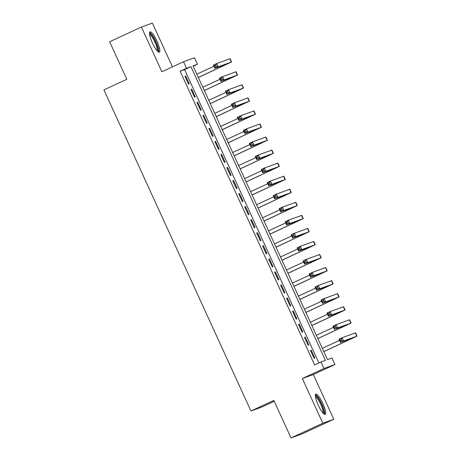 <?xml version="1.0" encoding="UTF-8"?>
<svg xmlns="http://www.w3.org/2000/svg" width="461" height="461" viewBox="0 0 461 461"><rect width="100%" height="100%" fill="white"/><g stroke="black" fill="none" stroke-linecap="round" stroke-linejoin="round"><path stroke-width="0.69" d="M322.838 403.427A11.202 2.455 65.2 0 0 315.82 394.109A11.202 2.455 65.2 0 0 318.211 405.115A11.202 2.455 65.2 0 0 325.224 414.433A11.202 2.455 65.2 0 0 322.838 403.427M156.982 41.179A11.202 2.455 65.2 0 0 149.969 31.855A11.202 2.455 65.2 0 0 152.355 42.861A11.202 2.455 65.2 0 0 159.373 52.185A11.202 2.455 65.2 0 0 156.982 41.179M331.937 358.001L334.928 364.53L323.95 368.529L320.965 362L325.414 360.381L190.935 66.661L186.486 68.28L183.501 61.757L194.473 57.758L197.464 64.286L193.015 65.906L327.489 359.626L331.937 358.001M313.313 374.534L302.335 378.533L322.804 423.238L291.018 437.95L301.99 433.951L333.781 419.245L313.313 374.534L334.928 364.53M274.243 401.312L261.923 407.011L250.945 411.01L103.921 89.878L126.81 79.286L109.626 41.755L141.412 27.049L161.886 71.76L183.501 61.757M172.449 66.868L152.389 23.05L141.412 27.049M193.182 66.269L197.464 64.286M322.804 423.238L333.781 419.245M310.478 350.452L314.068 358.283L314.805 358.013L311.221 350.181L310.478 350.452M304.502 337.4L308.092 345.231L308.83 344.961L305.245 337.129L304.502 337.4M298.526 324.342L302.111 332.174L302.854 331.908L299.27 324.071L298.526 324.342M292.551 311.29L296.135 319.121L296.878 318.851L293.294 311.019L292.551 311.29M286.575 298.238L290.159 306.069L290.903 305.799L287.312 297.967L286.575 298.238M280.599 285.18L284.183 293.012L284.927 292.747L281.337 284.91L280.599 285.18M274.618 272.128L278.208 279.96L278.945 279.689L275.361 271.857L274.618 272.128M268.642 259.07L272.232 266.907L272.97 266.637L269.385 258.805L268.642 259.07M262.666 246.018L266.251 253.85L266.994 253.579L263.41 245.748L262.666 246.018M256.691 232.966L260.275 240.798L261.018 240.527L257.434 232.696L256.691 232.966M250.715 219.909L254.299 227.746L255.042 227.475L251.452 219.643L250.715 219.909M244.739 206.856L248.323 214.688L249.067 214.417L245.477 206.586L244.739 206.856M238.758 193.804L242.348 201.636L243.085 201.365L239.501 193.534L238.758 193.804M232.782 180.747L236.372 188.584L237.11 188.313L233.525 180.476L232.782 180.747M226.806 167.695L230.391 175.526L231.134 175.255L227.55 167.424L226.806 167.695M220.831 154.642L224.415 162.474L225.158 162.203L221.574 154.372L220.831 154.642M214.855 141.585L218.439 149.416L219.182 149.151L215.598 141.314L214.855 141.585M208.879 128.533L212.463 136.364L213.207 136.093L209.617 128.262L208.879 128.533M202.898 115.481L206.488 123.312L207.225 123.041L203.641 115.21L202.898 115.481M196.922 102.423L200.512 110.254L201.25 109.989L197.665 102.152L196.922 102.423M190.946 89.371L194.53 97.202L195.274 96.931L191.69 89.1L190.946 89.371M318.891 362.963L184.579 69.605L180.13 71.225L314.604 364.945L320.965 362M184.97 76.313L188.555 84.15L189.298 83.879L185.714 76.048L184.97 76.313M302.335 378.533L323.95 368.529M180.13 71.225L186.486 68.28M291.018 437.95L273.834 400.419L250.945 411.01M184.579 69.605L190.935 66.661M184.999 76.376L185.714 76.048M190.975 89.428L191.69 89.1M196.951 102.486L197.665 102.152M202.926 115.538L203.641 115.21M208.902 128.59L209.617 128.262M214.884 141.648L215.598 141.314M220.859 154.7L221.574 154.372M226.835 167.752L227.55 167.424M232.811 180.81L233.525 180.476M238.786 193.862L239.501 193.534M244.762 206.92L245.477 206.586M250.744 219.972L251.452 219.643M256.719 233.024L257.434 232.696M262.695 246.082L263.41 245.748M268.671 259.134L269.385 258.805M274.647 272.186L275.361 271.857M280.622 285.244L281.337 284.91M286.604 298.296L287.312 297.967M292.579 311.348L293.294 311.019M298.555 324.406L299.27 324.071M304.531 337.458L305.245 337.129M310.507 350.51L311.221 350.181M198.299 77.454L228.304 63.457L214.953 68.309L213.455 65.041L216.635 63.572L218.128 66.833L231.572 61.964L198.328 77.517M196.807 74.192L214.002 66.234M215.742 65.134L214.474 65.721L215.068 67.024L216.342 66.436L215.742 65.134L216.635 63.572L230.074 58.697L231.572 61.964M216.342 66.436L218.128 66.833L214.953 68.309L215.068 67.024M214.474 65.721L213.455 65.041M149.485 33.757A9.693 2.126 -114.8 0 1 155.657 41.761A9.693 2.126 -114.8 0 1 157.616 51.321M157.028 50.687A8.972 1.965 65.2 0 0 154.873 42.107A8.972 1.965 65.2 0 0 149.589 34.615M158.693 52.133A11.127 2.438 65.2 0 0 155.951 41.651A11.127 2.438 65.2 0 0 149.566 32.408M315.336 396.005A9.693 2.126 -114.8 0 1 320.234 401.456A9.693 2.126 -114.8 0 1 324.002 412.007A9.693 2.126 -114.8 0 1 323.466 413.575M322.879 412.941A8.972 1.965 65.2 0 0 323.034 411.765A8.972 1.965 65.2 0 0 319.986 402.833A8.972 1.965 65.2 0 0 315.439 396.863M324.544 414.381A11.127 2.438 65.2 0 0 324.665 413.085A11.127 2.438 65.2 0 0 321.023 402.28A11.127 2.438 65.2 0 0 315.422 394.656M204.281 90.506L234.28 76.509L220.928 81.361L219.43 78.099L222.611 76.624L224.104 79.891L237.548 75.016L204.304 90.569M202.782 87.244L219.978 79.286M221.718 78.186L220.45 78.773L221.044 80.081L222.317 79.494L221.718 78.186L222.611 76.624L236.049 71.755L237.548 75.016M222.317 79.494L224.104 79.891L220.928 81.361L221.044 80.081M220.45 78.773L219.43 78.099M210.256 103.564L240.256 89.567L226.904 94.413L225.412 91.151L228.587 89.682L230.079 92.943L243.523 88.068L210.285 103.621M208.758 100.302L225.953 92.344M227.699 91.243L226.426 91.831L227.025 93.134L228.293 92.546L227.699 91.243L228.587 89.682L242.031 84.807L243.523 88.068M228.293 92.546L230.079 92.943L226.904 94.413L227.025 93.134M226.426 91.831L225.412 91.151M216.232 116.616L246.237 102.619L232.88 107.471L231.387 104.203L234.563 102.734L236.061 105.995L249.499 101.126L216.261 116.679M214.74 113.354L231.929 105.396M233.675 104.295L232.402 104.883L233.001 106.186L234.269 105.598L233.675 104.295L234.563 102.734L248.006 97.859L249.499 101.126M234.269 105.598L236.061 105.995L232.88 107.471L233.001 106.186M232.402 104.883L231.387 104.203M222.208 129.674L252.213 115.671L238.856 120.523L237.363 117.261L240.544 115.786L242.037 119.053L255.475 114.178L222.237 129.731M220.715 126.406L237.911 118.448M239.651 117.348L238.377 117.935L238.977 119.243L240.25 118.656L239.651 117.348L240.544 115.786L253.982 110.917L255.475 114.178M240.25 118.656L242.037 119.053L238.856 120.523L238.977 119.243M238.377 117.935L237.363 117.261M228.183 142.726L258.189 128.728L244.831 133.575L243.339 130.313L246.52 128.844L248.012 132.105L261.45 127.23L228.212 142.783M226.691 139.464L243.886 131.506M245.627 130.405L244.353 130.993L244.952 132.295L246.226 131.708L245.627 130.405L246.52 128.844L259.958 123.969L261.45 127.23M246.226 131.708L248.012 132.105L244.831 133.575L244.952 132.295M244.353 130.993L243.339 130.313M234.159 155.778L264.165 141.781L250.807 146.633L249.315 143.365L252.495 141.896L253.988 145.157L267.432 140.288L234.188 155.841M232.667 152.516L249.862 144.558M251.602 143.457L250.335 144.045L250.928 145.353L252.202 144.76L251.602 143.457L252.495 141.896L265.934 137.021L267.432 140.288M252.202 144.76L253.988 145.157L250.807 146.633L250.928 145.353M250.335 144.045L249.315 143.365M240.141 168.835L270.14 154.833L256.789 159.685L255.29 156.423L258.471 154.948L259.964 158.215L273.408 153.34L240.164 168.893M238.642 165.568L255.838 157.616M257.578 156.51L256.31 157.097L256.904 158.405L258.177 157.818L257.578 156.51L258.471 154.948L271.909 150.079L273.408 153.34M258.177 157.818L259.964 158.215L256.789 159.685L256.904 158.405M256.31 157.097L255.29 156.423M246.116 181.888L276.116 167.89L262.764 172.737L261.272 169.475L264.447 168.006L265.939 171.267L279.383 166.392L246.139 181.945M244.618 178.626L261.813 170.668M263.559 169.567L262.286 170.155L262.885 171.457L264.153 170.87L263.559 169.567L264.447 168.006L277.891 163.131L279.383 166.392M264.153 170.87L265.939 171.267L262.764 172.737L262.885 171.457M262.286 170.155L261.272 169.475M252.092 194.94L282.097 180.943L268.74 185.795L267.247 182.527L270.423 181.058L271.921 184.319L285.359 179.45L252.121 195.003M250.6 191.678L267.789 183.72M269.535 182.619L268.262 183.207L268.861 184.515L270.129 183.927L269.535 182.619L270.423 181.058L283.867 176.188L285.359 179.45M270.129 183.927L271.921 184.319L268.74 185.795L268.861 184.515M268.262 183.207L267.247 182.527M258.068 207.997L288.073 194L274.716 198.847L273.223 195.585L276.398 194.116L277.897 197.377L291.335 192.502L258.097 208.055M256.575 204.73L273.771 196.778M275.511 195.671L274.237 196.259L274.837 197.567L276.11 196.98L275.511 195.671L276.398 194.116L289.842 189.24L291.335 192.502M276.11 196.98L277.897 197.377L274.716 198.847L274.837 197.567M274.237 196.259L273.223 195.585M264.044 221.05L294.049 207.052L280.691 211.899L279.199 208.637L282.38 207.168L283.872 210.429L297.31 205.56L264.072 221.113M262.551 217.788L279.746 209.83M281.487 208.729L280.213 209.317L280.812 210.619L282.086 210.032L281.487 208.729L282.38 207.168L295.818 202.293L297.31 205.56M282.086 210.032L283.872 210.429L280.691 211.899L280.812 210.619M280.213 209.317L279.199 208.637M270.019 234.102L300.025 220.104L286.667 224.956L285.175 221.689L288.356 220.22L289.848 223.487L303.292 218.612L270.048 234.165M268.527 230.84L285.722 222.882M287.462 221.781L286.195 222.369L286.788 223.677L288.062 223.089L287.462 221.781L288.356 220.22L301.794 215.35L303.292 218.612M288.062 223.089L289.848 223.487L286.667 224.956L286.788 223.677M286.195 222.369L285.175 221.689M275.995 247.159L306 233.162L292.649 238.009L291.15 234.747L294.331 233.278L295.824 236.539L309.268 231.664L276.024 247.217M274.502 243.892L291.698 235.94M293.438 234.833L292.17 235.427L292.764 236.729L294.037 236.141L293.438 234.833L294.331 233.278L307.769 228.402L309.268 231.664M294.037 236.141L295.824 236.539L292.649 238.009L292.764 236.729M292.17 235.427L291.15 234.747M281.976 260.211L311.976 246.214L298.624 251.066L297.126 247.799L300.307 246.33L301.799 249.591L315.243 244.722L281.999 260.275M280.478 256.95L297.673 248.992M299.42 247.891L298.146 248.479L298.745 249.781L300.013 249.194L299.42 247.891L300.307 246.33L313.751 241.455L315.243 244.722M300.013 249.194L301.799 249.591L298.624 251.066L298.745 249.781M298.146 248.479L297.126 247.799M287.952 273.264L317.957 259.266L304.6 264.118L303.108 260.857L306.283 259.382L307.781 262.649L321.219 257.774L287.981 273.327M286.46 270.002L303.649 262.044M305.395 260.943L304.122 261.531L304.721 262.839L305.989 262.251L305.395 260.943L306.283 259.382L319.727 254.512L321.219 257.774M305.989 262.251L307.781 262.649L304.6 264.118L304.721 262.839M304.122 261.531L303.108 260.857M293.928 286.321L323.933 272.324L310.576 277.17L309.083 273.909L312.258 272.439L313.757 275.701L327.195 270.826L293.957 286.379M292.435 283.06L309.631 275.102M311.371 274.001L310.097 274.589L310.697 275.891L311.97 275.303L311.371 274.001L312.258 272.439L325.702 267.564L327.195 270.826M311.97 275.303L313.757 275.701L310.576 277.17L310.697 275.891M310.097 274.589L309.083 273.909M299.904 299.373L329.909 285.376L316.551 290.228L315.059 286.961L318.24 285.492L319.732 288.753L333.17 283.884L299.932 299.437M298.411 296.112L315.606 288.154M317.347 287.053L316.073 287.641L316.672 288.949L317.946 288.356L317.347 287.053L318.24 285.492L331.678 280.616L333.17 283.884M317.946 288.356L319.732 288.753L316.551 290.228L316.672 288.949M316.073 287.641L315.059 286.961M305.879 312.431L335.885 298.428L322.527 303.28L321.035 300.019L324.216 298.544L325.708 301.811L339.152 296.936L305.908 312.489M304.387 309.164L321.582 301.206M323.322 300.105L322.055 300.693L322.648 302.001L323.922 301.413L323.322 300.105L324.216 298.544L337.654 293.674L339.152 296.936M323.922 301.413L325.708 301.811L322.527 303.28L322.648 302.001M322.055 300.693L321.035 300.019M311.855 325.483L341.86 311.486L328.509 316.332L327.01 313.071L330.191 311.601L331.684 314.863L345.128 309.988L311.884 325.541M310.362 322.222L327.558 314.264M329.298 313.163L328.03 313.751L328.624 315.053L329.897 314.465L329.298 313.163L330.191 311.601L343.629 306.726L345.128 309.988M329.897 314.465L331.684 314.863L328.509 316.332L328.624 315.053M328.03 313.751L327.01 313.071M317.836 338.535L347.836 324.538L334.484 329.39L332.986 326.123L336.167 324.653L337.659 327.915L351.103 323.046L317.86 338.599M316.338 335.274L333.534 327.316M335.274 326.215L334.006 326.803L334.605 328.111L335.873 327.517L335.274 326.215L336.167 324.653L349.611 319.778L351.103 323.046M335.873 327.517L337.659 327.915L334.484 329.39L334.605 328.111M334.006 326.803L332.986 326.123M323.812 351.593L353.818 337.59L340.46 342.442L338.968 339.181L342.143 337.706L343.641 340.973L357.079 336.098L323.841 351.651M322.314 348.326L339.509 340.374M341.255 339.267L339.982 339.855L340.581 341.163L341.849 340.575L341.255 339.267L342.143 337.706L355.587 332.836L357.079 336.098M341.849 340.575L343.641 340.973L340.46 342.442L340.581 341.163M339.982 339.855L338.968 339.181M223.015 65.37L223.262 65.906M229.82 58.766L231.313 62.033M228.99 78.422L229.238 78.958M235.796 71.824L237.288 75.085M234.966 91.474L235.214 92.016M241.771 84.876L243.27 88.143M240.947 104.532L241.189 105.068M247.747 97.934L249.245 101.195M246.923 117.584L247.165 118.12M253.729 110.986L255.221 114.247M252.899 130.642L253.141 131.178M259.704 124.038L261.197 127.305M258.875 143.694L259.122 144.23M265.68 137.096L267.173 140.357M264.85 156.746L265.098 157.282M271.656 150.148L273.148 153.409M270.826 169.804L271.074 170.34M277.631 163.2L279.13 166.467M276.802 182.856L277.049 183.392M283.607 176.258L285.105 179.519M282.783 195.908L283.025 196.444M289.589 189.31L291.081 192.571M288.759 208.966L289.001 209.501M295.564 202.362L297.057 205.629M294.735 222.018L294.982 222.554M301.54 215.42L303.033 218.681M300.71 235.07L300.958 235.611M307.516 228.472L309.008 231.733M306.686 248.127L306.934 248.663M313.492 241.524L314.984 244.791M312.662 261.18L312.91 261.715M319.467 254.581L320.965 257.843M318.643 274.232L318.885 274.773M325.449 267.634L326.941 270.901M324.619 287.289L324.861 287.825M331.424 280.691L332.917 283.953M330.595 300.342L330.842 300.877M337.4 293.743L338.893 297.005M336.57 313.399L336.818 313.935M343.376 306.796L344.868 310.063M342.546 326.451L342.794 326.987M349.352 319.853L350.844 323.115M348.522 339.503L348.77 340.039M355.327 332.905L356.826 336.167"/></g></svg>
